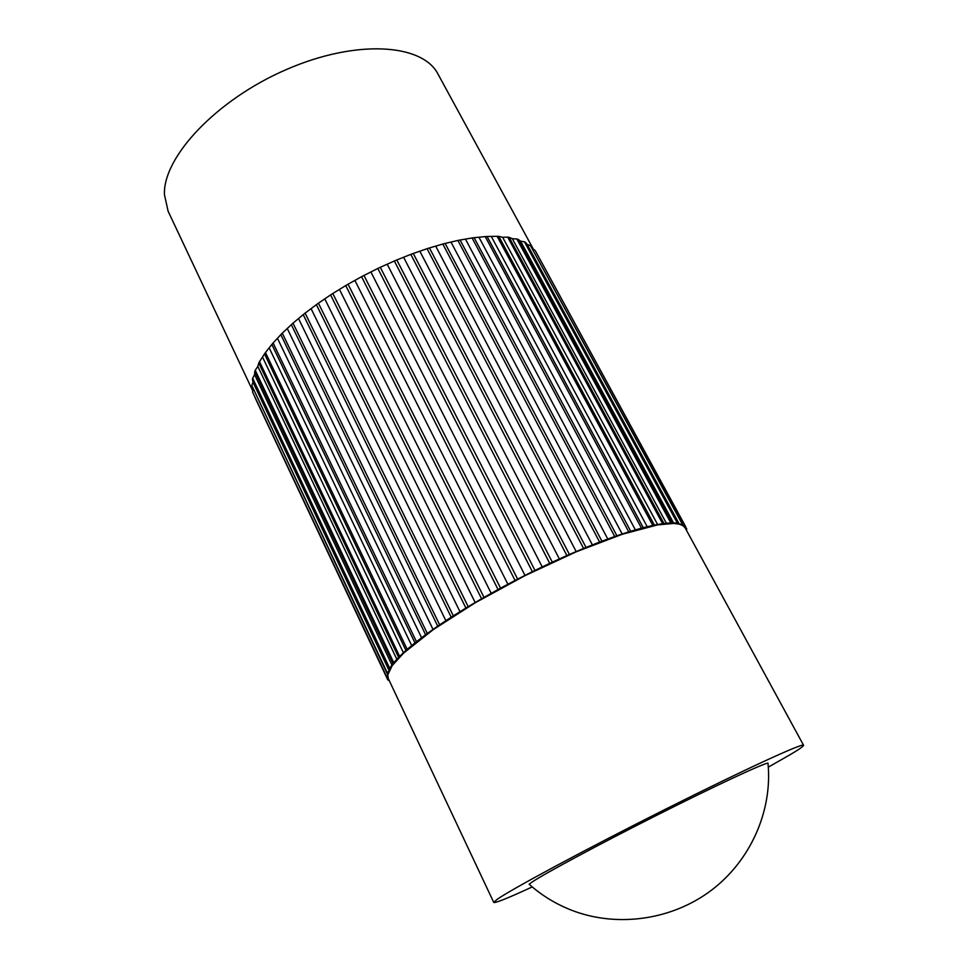<?xml version="1.0" encoding="UTF-8"?>
<svg xmlns="http://www.w3.org/2000/svg" width="968" height="968" viewBox="0 0 968 968"><rect width="100%" height="100%" fill="white"/><g stroke="black" fill="none" stroke-linecap="round" stroke-linejoin="round"><path stroke-width="1.45" d="M252.757 390.854L168.081 211.133L164.427 194.544C162.975 157.058 216.275 99.801 286.383 69.539C356.418 38.998 422.665 43.681 438.044 74.173L533.489 249.417M532.231 886.93C508.079 898.074 495.253 903.241 493.765 902.442L497.104 899.381C510.947 889.519 585.725 849.275 665.064 809.43C744.465 769.524 803.597 742.432 803.561 745.275C803.767 746.074 799.556 749.063 790.916 754.229L768.314 767.152M493.765 902.442L388.277 678.52L387.793 674.853L392.209 665.56L403.583 653.134L433.156 629.684L475.264 602.737L525.079 575.609L576.275 551.784L622.303 534.251L657.78 524.862L673.825 523.446L679.342 524.16L683.178 525.769L685.163 527.899L803.561 745.275M529.98 884.982L529.133 884.232L531.795 882.247C543.629 874.14 597.401 845.197 655.542 815.867C713.731 786.512 761.792 764.079 767.975 763.062L768.084 764.188M251.813 385.518L252.975 382.142L252.454 379.359L389.209 668.997L389.136 670.618L387.321 672.978L251.813 385.518L387.793 674.853L386.716 676.874L252.575 392.028L253.023 389.088M387.127 673.607L387.321 672.978M252.575 392.028L386.716 676.874M386.776 677.382L388.144 678.229L387.793 679.899L254.899 397.34M387.793 679.899L389.221 680.54M686.445 530.246L686.735 529.012L685.356 528.25L685.61 526.556L535.498 251.051L685.296 526.181L683.178 525.769L530.5 245.63L682.742 524.426M682.162 524.184L679.342 524.16L678.157 523.18L525.455 242.351L527.233 244.493L530.5 245.63M677.334 523.071L671.889 522.853L518.074 239.35L520.554 241.129L524.45 241.843L677.334 523.071L678.157 523.18M670.8 522.889L663.939 523.482L509.168 237.341L512.338 238.709L516.839 238.987L670.8 522.889L671.889 522.853M662.608 523.664L654.368 525.092L498.798 236.361L502.646 237.305L507.704 237.124L662.608 523.664L663.939 523.482M652.807 525.418L643.26 527.693L487.086 236.47L497.129 236.313L652.807 525.418L654.368 525.092M641.469 528.165L630.712 531.25L474.126 237.692L485.222 236.591L641.469 528.165L643.26 527.693M628.728 531.868L616.882 535.764L460.09 240.016L472.094 237.959L628.728 531.868L630.712 531.25M614.716 536.514L601.927 541.185L445.135 243.44L457.9 240.451L614.716 536.514L616.882 535.764M599.603 542.068L586.027 547.44L429.453 247.941L442.824 244.045L599.603 542.068L601.927 541.185M583.583 548.445L569.414 554.458L413.276 253.471L427.069 248.703L583.583 548.445L586.027 547.44M566.885 555.571L552.304 562.154L396.807 259.956L410.819 254.378L566.885 555.571L569.414 554.458M549.727 563.364L534.965 570.418L380.291 267.301L394.339 260.997L549.727 563.364L552.304 562.154M532.364 571.701L517.626 579.13L363.968 275.432L377.835 268.475L532.364 571.701L534.965 570.418M515.049 580.461L500.553 588.169L348.056 284.205L361.56 276.703L515.049 580.461L517.626 579.13M498.048 589.536L484 597.389L332.81 293.51L345.733 285.56L498.048 589.536L500.553 588.169M481.58 598.769L468.185 606.658L318.424 303.19L330.596 294.925L481.58 598.769L484 597.389M465.898 608.037L453.339 615.854L305.101 313.124L316.367 304.666L465.898 608.037L468.185 606.658M451.209 617.209L439.654 624.832L293.002 323.167L303.214 314.624L451.209 617.209L453.339 615.854M437.73 626.151L427.311 633.483L282.293 333.173L291.32 324.667L437.73 626.151L439.654 624.832M425.593 634.742L416.458 641.687L273.085 342.999L280.817 334.65L425.593 634.742L427.311 633.483M414.969 642.873L407.189 649.346L265.474 352.534L271.851 344.451L414.969 642.873L416.458 641.687M405.955 650.435L399.615 656.377L259.521 361.657L264.482 353.925L405.955 650.435L407.189 649.346M398.622 657.369L393.758 662.693L255.249 370.248L257.839 366.412L258.771 362.976L398.622 657.369L399.615 656.377M393.032 663.564L389.668 668.235L252.684 378.234L254.572 374.604L254.766 371.482L393.032 663.564L393.758 662.693M389.209 668.997L389.668 668.235M252.975 382.142L389.136 670.618M685.562 526.858L686.735 529.012M532.751 248.994L534.965 250.276M527.233 244.493L679.342 524.16M524.45 241.843L525.455 242.351M520.554 241.129L673.825 523.446M516.839 238.987L518.074 239.35M512.338 238.709L666.613 523.676M507.704 237.124L509.168 237.341M502.646 237.305L657.78 524.862M497.129 236.313L498.798 236.361M491.562 236.954L647.386 527.028M485.222 236.591L487.086 236.47M479.196 237.692L635.516 530.161M472.094 237.959L474.126 237.692M465.693 239.544L622.303 534.251M457.9 240.451L460.09 240.016M451.209 242.484L607.904 539.261M442.824 244.045L445.135 243.44M435.915 246.513L592.489 545.129M427.069 248.703L429.453 247.941M420.039 251.571L576.275 551.784M410.819 254.378L413.276 253.471M403.789 257.609L559.468 559.153M394.339 260.997L396.807 259.956M387.381 264.554L542.322 567.139M377.835 268.475L380.291 267.301M371.071 272.31L525.079 575.609M361.56 276.703L363.968 275.432M355.075 280.768L507.994 584.454M345.733 285.56L348.056 284.205M339.635 289.783L491.308 593.541M330.596 294.925L332.81 293.51M324.958 299.257L475.264 602.737M316.367 304.666L318.424 303.19M311.26 309.034L460.09 611.921M303.214 314.624L305.101 313.124M298.713 318.968L445.994 620.936M291.32 324.667L293.002 323.167M287.472 328.939L433.156 629.684M280.817 334.65L282.293 333.173M277.683 338.788L421.721 638.033M271.851 344.451L273.085 342.999M269.431 348.395L411.836 645.874M264.482 353.925L265.474 352.534M262.8 357.64L403.583 653.134M258.771 362.976L259.521 361.657M257.839 366.412L397.025 659.716M254.766 371.482L255.249 370.248M254.572 374.604L392.209 665.56M252.454 379.359L252.684 378.234M529.133 884.232C541.354 895.158 555.233 903.713 570.769 909.92C615.926 927.792 671.005 920.532 711.008 890.56C750.962 860.491 772.658 810.373 767.975 763.062"/></g></svg>

